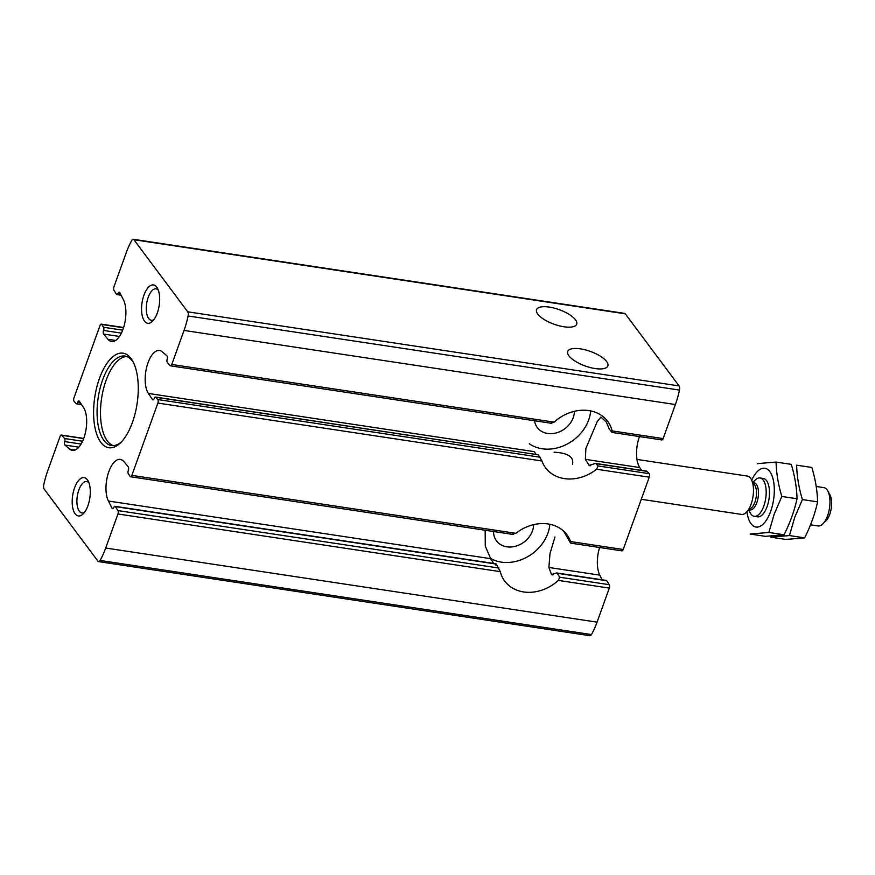 <?xml version="1.0" encoding="UTF-8"?>
<svg xmlns="http://www.w3.org/2000/svg" width="875" height="875" viewBox="0 0 875 875"><rect width="100%" height="100%" fill="white"/><g stroke="black" fill="none" stroke-linecap="round" stroke-linejoin="round"><path stroke-width="1.31" d="M572.469 464.166L572.622 463.761C573.716 456.761 567.536 452.911 554.083 452.2M568.925 355.852A21.328 7.722 19.8 0 0 590.22 367.533A21.328 7.722 19.8 0 0 607.841 365.925A21.328 7.722 19.8 0 0 590.395 351.433A21.328 7.722 19.8 0 0 567.711 351.477A21.328 7.722 19.8 0 0 568.925 355.852M537.764 314.081A21.328 7.722 19.8 0 0 559.059 325.762A21.328 7.722 19.8 0 0 576.691 324.155A21.328 7.722 19.8 0 0 559.234 309.663A21.328 7.722 19.8 0 0 536.561 309.706A21.328 7.722 19.8 0 0 537.764 314.081M108.008 339.314L103.622 334.064A2.581 1.159 98.6 0 1 103.556 330.444A2.33 1.039 98.6 0 0 103.567 327.272L101.773 324.483A2.581 1.159 98.6 0 0 101.292 324.133A2.581 1.159 98.6 0 0 100.023 325.5L73.981 397.819A2.581 1.159 98.6 0 0 74.102 401.341L76.081 403.627A2.33 1.039 98.6 0 0 76.431 403.834A2.33 1.039 98.6 0 0 77.612 402.5A2.581 1.159 98.6 0 1 78.936 401.012A2.581 1.159 98.6 0 1 79.395 401.352L83.475 407.444A23.264 10.412 98.6 0 1 85.061 434.131A23.264 10.412 98.6 0 1 72.352 450.406A23.264 10.412 98.6 0 1 69.705 449.137L64.958 445.08A2.581 1.159 98.6 0 1 64.706 441.58A2.33 1.039 98.6 0 0 64.553 438.517L61.742 435.28A2.581 1.159 98.6 0 0 61.359 435.05A2.581 1.159 98.6 0 0 60.091 436.417L47.83 470.466A54.283 24.303 98.6 0 0 43.75 484.914A3.883 1.739 98.6 0 0 44.155 489.07L97.934 561.17A3.883 1.739 98.6 0 0 98.58 561.608A3.883 1.739 98.6 0 0 100.089 560.448A54.283 24.303 98.6 0 0 105.689 548.034L117.95 513.986A2.581 1.159 98.6 0 0 117.917 510.584L115.358 506.625A2.33 1.039 98.6 0 0 114.931 506.308A2.33 1.039 98.6 0 0 113.827 507.434A2.581 1.159 98.6 0 1 112.591 508.681A2.581 1.159 98.6 0 1 112.044 508.2L108.413 501.036A23.264 10.412 98.6 0 1 107.898 474.523A23.264 10.412 98.6 0 1 120.302 459.386A23.264 10.412 98.6 0 1 123.856 461.573L128.242 466.823A2.581 1.159 98.6 0 1 128.297 470.444A2.33 1.039 98.6 0 0 128.286 473.605L130.091 476.394A2.581 1.159 98.6 0 0 130.561 476.755A2.581 1.159 98.6 0 0 131.841 475.387L157.883 403.069A2.581 1.159 98.6 0 0 157.752 399.547L155.772 397.261A2.33 1.039 98.6 0 0 155.433 397.053A2.33 1.039 98.6 0 0 154.241 398.387A2.581 1.159 98.6 0 1 152.928 399.875A2.581 1.159 98.6 0 1 152.458 399.536L148.378 393.444A23.264 10.412 98.6 0 1 146.792 366.756A23.264 10.412 98.6 0 1 159.513 350.481A23.264 10.412 98.6 0 1 162.159 351.75L166.906 355.808A2.581 1.159 98.6 0 1 167.158 359.308A2.33 1.039 98.6 0 0 167.3 362.37L170.111 365.608A2.581 1.159 98.6 0 0 170.494 365.838A2.581 1.159 98.6 0 0 171.773 364.47L184.034 330.422A54.283 24.303 98.6 0 0 188.103 315.973A3.883 1.739 98.6 0 0 187.709 311.817L133.93 239.717A3.883 1.739 98.6 0 0 133.284 239.28A3.883 1.739 98.6 0 0 131.764 240.439A54.283 24.303 98.6 0 0 126.175 252.853L113.914 286.902A2.581 1.159 98.6 0 0 113.936 290.303L116.495 294.263A2.33 1.039 98.6 0 0 116.922 294.58A2.33 1.039 98.6 0 0 118.038 293.453A2.581 1.159 98.6 0 1 119.263 292.206A2.581 1.159 98.6 0 1 119.82 292.688L123.452 299.852A23.264 10.412 98.6 0 1 123.966 326.364A23.264 10.412 98.6 0 1 111.552 341.502A23.264 10.412 98.6 0 1 108.008 339.314L115.598 340.452M157.883 403.069L541.92 460.983A38.773 31.697 143.3 0 0 545.562 467.786A38.773 31.697 143.3 0 0 596.608 469.241L598.062 465.959L595.919 463.652L647.15 471.373A2.33 1.039 98.6 0 0 646.8 471.166L595.459 463.422L589.061 465.391L585.375 459.353L639.756 467.556A23.264 10.412 98.6 0 1 639.505 436.581M585.375 459.353L585.878 448.503L597.209 421.63L600.906 417.047L606.353 422.089L609.219 429.023L611.844 432.228L612.183 430.905A38.773 31.697 143.3 0 0 607.72 421.422A38.773 31.697 143.3 0 0 554.116 422.144L551.152 423.073M133.284 239.28L624.652 313.392A3.883 1.739 98.6 0 1 625.297 313.83L679.077 385.93A3.883 1.739 98.6 0 1 679.481 390.086A54.283 24.303 98.6 0 1 675.402 404.534L663.141 438.583A2.581 1.159 98.6 0 1 661.872 439.95L612.117 432.447M148.378 393.444L534.155 451.631L536.233 454.486M589.783 465.773L590.767 465.653M155.772 397.261L538.158 454.781L155.433 397.053M538.388 454.967L541.92 460.983M647.15 471.373L649.13 473.659A2.581 1.159 98.6 0 1 649.25 477.181L623.208 549.5A2.581 1.159 98.6 0 1 621.939 550.867L570.741 543.145M485.177 530.819L485.275 546.12L490.689 558.688L493.697 563.434M117.95 513.986L500.292 571.648A38.773 31.697 143.3 0 0 504.755 581.131A38.773 31.697 143.3 0 0 558.359 580.409L559.65 577.216L557.277 573.278L606.736 580.738A2.33 1.039 98.6 0 0 606.309 580.42L556.752 572.95L551.491 574.481L548.898 567.47L599.78 575.148A23.264 10.412 98.6 0 1 599.605 547.498M548.898 567.47L549.981 553.667L554.936 537.009M512.542 534.089L515.878 533.312A38.773 31.697 143.3 0 1 566.913 534.767A38.773 31.697 143.3 0 1 570.566 541.559L570.741 543.123M563.708 531.202L570.402 542.806M552.18 574.962L551.491 574.481L553.328 574.755M115.358 506.625L496.213 564.069L495.753 565.042M496.213 564.069L500.292 571.648M606.736 580.738L609.295 584.697A2.581 1.159 98.6 0 1 609.317 588.098L597.056 622.147A54.283 24.303 98.6 0 1 591.467 634.561A3.883 1.739 98.6 0 1 589.947 635.72L98.58 561.608M143.938 295.148A19.392 8.684 -81.4 0 0 142.723 317.494A19.392 8.684 -81.4 0 0 152.414 321.344A19.392 8.684 -81.4 0 0 157.412 288.159A19.392 8.684 -81.4 0 0 143.938 295.148M74.572 487.834A19.392 8.684 -81.4 0 0 73.358 510.18A19.392 8.684 -81.4 0 0 83.038 514.03A19.392 8.684 -81.4 0 0 88.047 480.845A19.392 8.684 -81.4 0 0 74.572 487.834M99.466 378.372A47.819 21.416 -81.4 0 0 96.48 433.497A47.819 21.416 -81.4 0 0 120.356 442.969A47.819 21.416 -81.4 0 0 132.705 361.113A47.819 21.416 -81.4 0 0 99.466 378.372M639.756 467.556L641.648 470.389M599.78 575.148L602.142 579.797M126.645 356.486A45.237 20.256 -81.4 0 0 106.061 380.417A45.237 20.256 -81.4 0 0 113.203 445.616M133.383 362.414A45.237 20.256 -81.4 0 0 124.961 356.059A45.237 20.256 -81.4 0 0 102.638 379.903A45.237 20.256 -81.4 0 0 111.464 445.517A45.237 20.256 -81.4 0 0 121.395 441.93M88.933 482.814A15.892 7.12 -81.4 0 0 86.702 481.534A15.892 7.12 -81.4 0 0 78.859 489.913A15.892 7.12 -81.4 0 0 81.966 512.969A15.892 7.12 -81.4 0 0 84.47 512.411M158.298 290.128A15.892 7.12 -81.4 0 0 156.078 288.848A15.892 7.12 -81.4 0 0 148.236 297.227A15.892 7.12 -81.4 0 0 151.331 320.283A15.892 7.12 -81.4 0 0 153.836 319.725M493.566 531.508A21.328 17.434 143.3 0 0 496.486 540.859A21.328 17.434 143.3 0 0 518.919 545.048A21.328 17.434 143.3 0 0 533.608 524.65M490.492 558.381A38.773 31.697 143.3 0 0 527.822 556.62A38.773 31.697 143.3 0 0 549.872 524.267M534.538 420.744A21.328 17.434 143.3 0 0 537.294 427.525A21.328 17.434 143.3 0 0 559.727 431.703A21.328 17.434 143.3 0 0 574.416 411.305M529.288 443.745A38.773 31.697 143.3 0 0 567.383 443.964A38.773 31.697 143.3 0 0 590.68 410.922M641.288 499.286L741.541 514.413A19.392 8.684 -81.4 0 0 753.014 496.53A19.392 8.684 -81.4 0 0 747.316 476.066L636.967 459.43M810.523 524.814L818.027 525.941A19.392 8.684 -81.4 0 0 822.719 524.016L825.847 521.019A15.422 6.902 -81.4 0 0 829.828 494.616L827.717 490.831A19.392 8.684 -81.4 0 0 823.812 487.605L816.2 486.456M822.719 524.016A19.392 8.684 -81.4 0 0 827.717 490.831M748.442 509.731L750.323 513.1A19.392 8.684 -81.4 0 0 751.002 514.161A19.392 8.684 -81.4 0 0 754.239 516.327A19.392 8.684 -81.4 0 0 765.713 498.444A19.392 8.684 -81.4 0 0 760.014 477.98A19.392 8.684 -81.4 0 0 755.333 479.916L752.533 482.584M811.847 467.458C815.38 479.172 817.305 490.645 817.6 501.867C814.931 514.008 810.611 526.006 804.65 537.862L785.925 539.448L770.722 537.152L789.436 535.566L794.708 517.388L802.397 499.57C798.853 487.856 796.939 476.394 796.633 465.172L811.847 467.458M804.65 537.862L789.436 535.566M817.6 501.867L802.397 499.57M776.07 462.066L791.273 464.363C794.817 476.066 796.731 487.539 797.038 498.761C794.358 510.902 790.038 522.9 784.077 534.756L765.362 536.342L750.148 534.045L768.873 532.459L774.145 514.281L781.823 496.464C778.291 484.761 776.366 473.288 776.07 462.066L757.345 463.652M751.691 480.222A29.728 13.311 98.6 0 1 770.547 472.675A29.728 13.311 98.6 0 1 770.667 511.372A29.728 13.311 98.6 0 1 756.984 527.111A29.728 13.311 98.6 0 1 746.944 511.733M761.611 478.592A19.392 8.684 98.6 0 1 767.233 481.709A19.392 8.684 98.6 0 1 767.102 506.603A19.392 8.684 98.6 0 1 762.223 514.894A19.392 8.684 98.6 0 1 755.934 516.217M784.077 534.756L768.873 532.459M797.038 498.761L781.823 496.464M101.773 324.483L123.539 327.775M103.567 327.272L122.697 330.159M103.556 330.444L121.395 333.134M103.622 334.064L119.459 336.459M118.038 293.453L120.389 293.803M171.773 364.47L554.116 422.144M612.183 430.905L663.141 438.583M152.458 399.536L153.464 399.689M157.752 399.547L540.214 457.231M598.062 465.959L649.13 473.659M596.608 469.241L649.25 477.181M69.705 449.137L75.25 449.98M108.413 501.036L490.689 558.688M131.841 475.387L515.878 533.312M570.566 541.559L623.208 549.5M112.044 508.2L113.258 508.386M117.917 510.584L498.958 568.061M559.65 577.216L609.295 584.697M558.359 580.409L609.317 588.098M77.612 402.5L80.456 402.927M64.958 445.08L78.859 447.169M64.706 441.58L81.091 444.052M64.553 438.517L82.567 441.241M61.742 435.28L83.672 438.583M187.709 311.817L679.077 385.93M133.93 239.717L625.297 313.83M105.689 548.034L597.056 622.147M184.034 330.422L675.402 404.534M188.103 315.973L679.481 390.086M100.089 560.448L591.467 634.561M748.683 509.338A13.683 6.125 -81.4 0 0 758.144 497.306A13.683 6.125 -81.4 0 0 752.653 483.022M748.913 508.955A12.928 5.786 -81.4 0 0 756.186 497.011A12.928 5.786 -81.4 0 0 752.763 483.448M101.292 324.133L123.627 327.502M116.922 294.58L121.089 295.203M170.494 365.838L551.644 423.325M130.561 476.755L513.155 534.461M114.931 506.308L495.884 563.773M76.431 403.834L81.583 404.611M61.359 435.05L83.727 438.419M763.317 478.483L760.014 477.98M757.531 516.819L754.239 516.327"/></g></svg>
